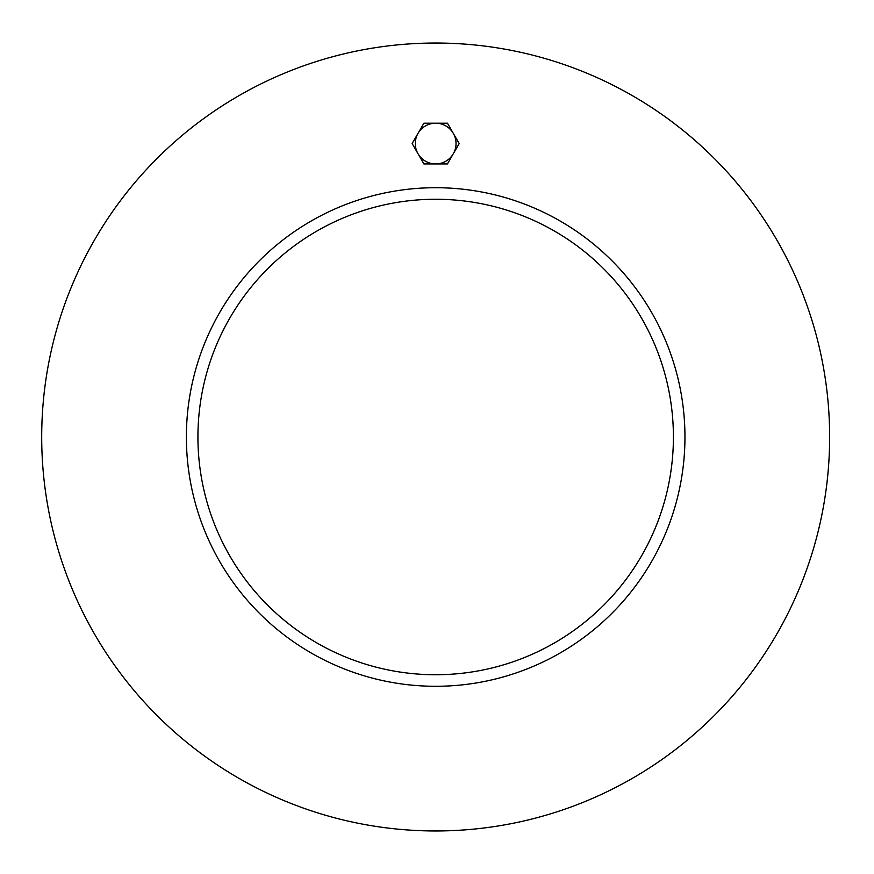 <?xml version="1.0" encoding="UTF-8"?>
<svg xmlns="http://www.w3.org/2000/svg" width="874" height="874" viewBox="0 0 874 874"><rect width="100%" height="100%" fill="white"/><g stroke="black" fill="none" stroke-linecap="round" stroke-linejoin="round"><path stroke-width="1.31" d="M673.406 437A237.739 237.739 0 0 1 316.803 642.893A237.739 237.739 0 0 1 316.803 231.107A237.739 237.739 0 0 1 673.406 437M186.381 437A249.287 249.287 0 0 1 560.31 221.111A249.287 249.287 0 0 1 560.31 652.889A249.287 249.287 0 0 1 186.381 437M829.634 437A393.966 393.966 0 0 1 238.689 778.188A393.966 393.966 0 0 1 238.689 95.812A393.966 393.966 0 0 1 829.634 437M418.023 133.372L423.901 123.19L435.667 123.19A20.375 20.375 0 0 0 418.023 153.748L412.135 143.565L418.023 133.372M447.433 123.19L453.311 133.372A20.375 20.375 0 0 0 435.667 123.19L447.433 123.19M459.2 143.565L453.311 153.748A20.375 20.375 0 0 0 453.311 133.372L459.2 143.565M435.667 163.941L423.901 163.941L418.023 153.748A20.375 20.375 0 0 0 453.311 153.748L447.433 163.941L435.667 163.941"/></g></svg>
